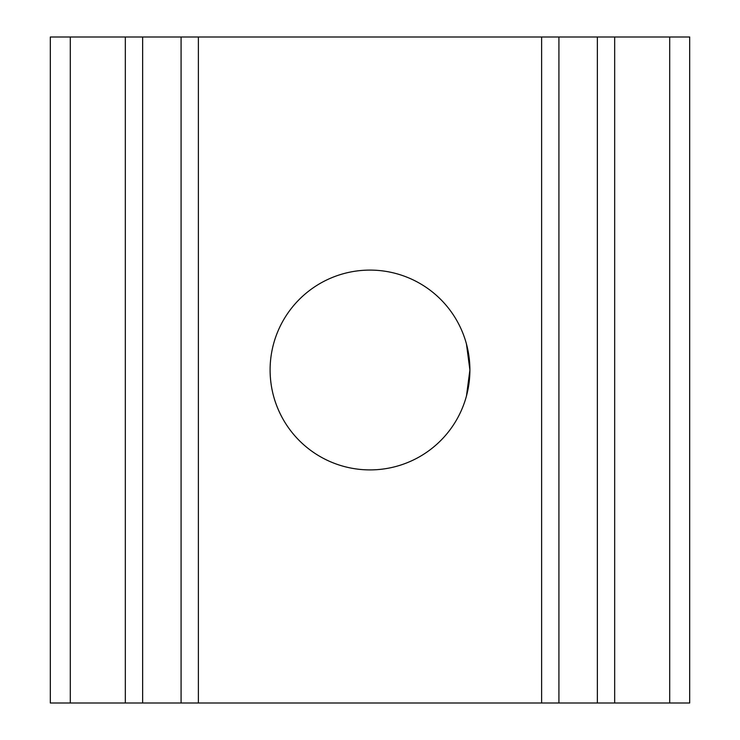 <?xml version="1.0" encoding="UTF-8"?>
<svg xmlns="http://www.w3.org/2000/svg" width="740" height="740" viewBox="0 0 740 740"><rect width="100%" height="100%" fill="white"/><g stroke="black" fill="none" stroke-linecap="round" stroke-linejoin="round"><path stroke-width="1.11" d="M689.68 37L669.7 37L669.7 703L689.68 703L50.32 703L669.7 703L669.7 37L689.68 37L689.68 703M283.596 420.144C274.679 404.623 270.183 387.908 270.1 370A99.9 99.9 0 0 0 370 469.9A99.9 99.9 0 0 0 469.9 370A99.9 99.9 0 0 1 370 469.9A99.9 99.9 0 0 1 270.1 370A99.9 99.9 0 0 1 370 270.1A99.9 99.9 0 0 1 469.9 370A99.9 99.9 0 0 0 370 270.1A99.9 99.9 0 0 0 270.1 370M614.672 37L669.7 37L614.672 37L614.672 703L614.672 37L597.365 37L614.672 37M50.32 37L597.365 37L597.365 703L597.365 37L558.922 37L558.922 703L558.922 37L541.615 37L541.615 703L541.615 37L198.385 37L198.385 703L198.385 37L181.078 37L181.078 703L181.078 37L142.635 37L142.635 703L142.635 37L125.328 37L125.328 703L125.328 37L70.3 37L70.3 703L70.3 37L50.32 37L50.32 703L50.32 37M466.468 395.974L469.9 370L466.459 344.007"/></g></svg>
